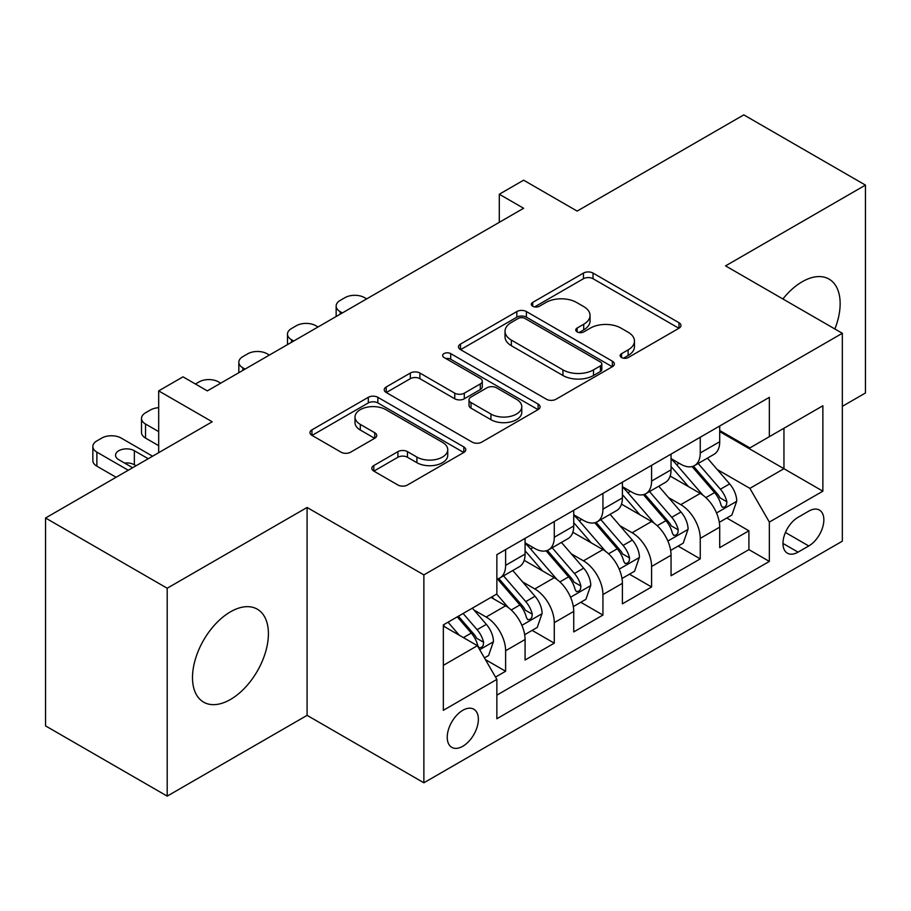 <?xml version="1.0" encoding="UTF-8"?>
<svg xmlns="http://www.w3.org/2000/svg" width="911" height="911" viewBox="0 0 911 911"><rect width="100%" height="100%" fill="white"/><g stroke="black" fill="none" stroke-linecap="round" stroke-linejoin="round"><path stroke-width="1.37" d="M621.564 357.533A4.726 2.733 0 0 0 628.248 357.533L678.991 328.233A6.753 3.895 0 0 0 680.972 325.478A6.753 3.895 0 0 0 678.991 322.722L593.027 273.084A6.753 3.895 0 0 0 583.473 273.084L532.73 302.384A4.726 2.733 0 0 0 531.341 304.32A4.726 2.733 0 0 0 532.73 306.244A4.726 2.733 0 0 0 539.414 306.244L545.985 302.452A21.613 12.481 0 0 1 576.549 302.452L583.712 306.586A21.613 12.481 0 0 1 590.043 315.411A21.613 12.481 0 0 1 583.712 324.236L577.141 328.028A4.726 2.733 0 0 0 575.763 329.964A4.726 2.733 0 0 0 577.141 331.889A4.726 2.733 0 0 0 583.826 331.889L590.396 328.097A21.613 12.481 0 0 1 620.972 328.097L628.135 332.23A21.613 12.481 0 0 1 634.466 341.056A21.613 12.481 0 0 1 628.135 349.881L621.564 353.673A4.726 2.733 0 0 0 620.175 355.609A4.726 2.733 0 0 0 621.564 357.533L621.564 353.673M230.449 699.489A53.669 30.985 120 0 0 265.522 652.185A53.669 30.985 120 0 0 257.289 609.174A53.669 30.985 120 0 0 230.449 611.839A53.669 30.985 120 0 0 195.387 659.131A53.669 30.985 120 0 0 203.62 702.142A53.669 30.985 120 0 0 230.449 699.489M834.875 328.985A53.669 30.985 120 0 0 829.033 279.085A53.669 30.985 120 0 0 802.192 281.75A53.669 30.985 120 0 0 782.891 298.979M462.799 746.257A22.023 12.708 120 0 0 477.182 726.853A22.023 12.708 120 0 0 473.811 709.213A22.023 12.708 120 0 0 462.799 710.307A22.023 12.708 120 0 0 448.417 729.711A22.023 12.708 120 0 0 451.788 747.35A22.023 12.708 120 0 0 462.799 746.257M373.795 465.567A6.753 3.895 0 0 0 371.825 468.322A6.753 3.895 0 0 0 373.795 471.078L397.913 485.005A6.753 3.895 0 0 0 407.468 485.005L463.824 452.46A6.753 3.895 0 0 0 465.806 449.704A6.753 3.895 0 0 0 463.824 446.948L377.86 397.31A6.753 3.895 0 0 0 368.306 397.31L311.949 429.855A6.753 3.895 0 0 0 309.968 432.611A6.753 3.895 0 0 0 311.949 435.367L341.078 452.186A6.753 3.895 0 0 0 350.633 452.186L374.751 438.259A6.753 3.895 0 0 0 376.733 435.504A6.753 3.895 0 0 0 374.751 432.748L360.3 424.401A18.072 10.431 0 0 1 355.017 417.033A18.072 10.431 0 0 1 366.165 407.388A18.072 10.431 0 0 1 385.854 409.654L442.461 442.325A18.072 10.431 0 0 1 447.745 449.704A18.072 10.431 0 0 1 436.597 459.338A18.072 10.431 0 0 1 416.908 457.083L407.468 451.64A6.753 3.895 0 0 0 397.913 451.64L373.795 465.567L373.795 471.078M842.333 406.34L865.45 392.994L865.45 185.104L743.809 114.877L577.141 211.09L523.62 180.184L499.296 194.237L523.62 208.277L207.344 390.887L183.009 376.835L158.685 390.887L158.685 452.687M167.191 588.233L167.191 796.123L307.087 715.363L307.087 507.473L167.191 588.233L45.55 518.006L212.206 421.782L158.685 390.887M307.087 507.473L423.877 574.898L842.333 333.289L842.333 541.18L423.877 782.788L423.877 574.898M865.45 185.104L725.555 265.875L842.333 333.289M546.463 399.246A6.753 3.895 0 0 0 556.006 399.246L612.374 366.7A6.753 3.895 0 0 0 614.344 363.945A6.753 3.895 0 0 0 612.374 361.189L526.399 311.551A6.753 3.895 0 0 0 516.844 311.551L460.488 344.096A6.753 3.895 0 0 0 458.506 346.852A6.753 3.895 0 0 0 460.488 349.608L546.463 399.246M445.9 358.558A4.726 2.733 0 0 1 450.694 359.23L450.694 353.605L538.105 404.074A6.753 3.895 0 0 1 540.075 406.83A6.753 3.895 0 0 1 538.105 409.586L481.737 442.12A6.753 3.895 0 0 1 472.183 442.12L386.218 392.493L386.218 386.97A6.753 3.895 0 0 0 384.237 389.726A6.753 3.895 0 0 0 386.218 392.493M386.218 386.97L410.337 373.043A6.753 3.895 0 0 1 419.891 373.043L454.76 393.176A6.753 3.895 0 0 0 464.303 393.176L480.302 383.941A6.753 3.895 0 0 0 482.283 381.185A6.753 3.895 0 0 0 480.302 378.429L444.01 357.465A4.726 2.733 0 0 1 442.621 355.541A4.726 2.733 0 0 1 445.547 353.012A4.726 2.733 0 0 1 450.694 353.605M167.191 796.123L45.55 725.896L45.55 518.006M495.527 677.078L505.616 671.259L485.426 659.598M473.936 609.983L486.155 617.032A27.524 15.897 60 0 1 505.616 650.75L525.078 639.511L525.078 660.019L554.275 643.166L532.138 630.378M522.595 581.89L534.814 588.939A27.524 15.897 60 0 1 554.275 622.657L573.736 611.418L573.736 631.927L602.934 615.073L580.797 602.285M571.254 553.797L583.473 560.846A27.524 15.897 60 0 1 602.934 594.564L622.395 583.325L622.395 603.834L651.593 586.98L629.455 574.192M619.913 525.704L632.132 532.753A27.524 15.897 60 0 1 651.593 566.471L671.054 555.232L671.054 575.741L700.252 558.887L700.252 538.378A27.524 15.897 -120 0 0 680.79 504.66L668.572 497.611M678.114 546.099L700.252 558.887M525.078 639.511A27.524 15.897 -120 0 0 505.616 605.792L491.018 597.365M573.736 611.418A27.524 15.897 -120 0 0 554.275 577.699L524.189 560.333M622.395 583.325A27.524 15.897 -120 0 0 602.934 549.606L572.848 532.24M671.054 555.232A27.524 15.897 -120 0 0 651.593 521.513L621.507 504.147M808.763 511.128L798.059 517.3A21.329 12.321 120 0 0 784.12 536.101A21.329 12.321 120 0 0 787.389 553.193A21.329 12.321 120 0 0 798.059 552.146L808.763 545.962A21.329 12.321 120 0 0 822.701 527.162A21.329 12.321 120 0 0 819.433 510.069A21.329 12.321 120 0 0 808.763 511.128M443.338 665.349L477.398 645.694L496.859 679.401L496.859 718.733L769.351 561.415L769.351 522.083L749.89 488.364L717.23 469.518M496.859 679.401L443.338 710.307L443.338 624.9L496.859 593.995L496.859 554.662L769.351 397.344L769.351 436.676L822.872 405.771L822.872 491.177L769.351 522.083M525.078 542.865L534.814 548.49A27.524 15.897 60 0 0 548.581 549.845L568.043 538.617A27.524 15.897 -120 0 0 573.736 526.011L573.736 510.285M573.736 514.772L583.473 520.397A27.524 15.897 60 0 0 597.24 521.752L616.701 510.524A27.524 15.897 -120 0 0 622.395 497.918L622.395 482.192M622.395 486.679L632.132 492.304A27.524 15.897 60 0 0 645.899 493.66L665.36 482.431A27.524 15.897 -120 0 0 671.054 469.825L671.054 454.099M496.859 695.139L748.91 549.618L748.91 530.794L719.713 547.648L719.713 527.139A27.524 15.897 -120 0 0 700.252 493.42L670.166 476.054M671.054 458.586L680.79 464.211A27.524 15.897 -120 0 0 694.558 465.567A27.524 15.897 -120 0 0 700.252 452.972L700.252 437.234M694.558 465.567L714.019 454.338A27.524 15.897 -120 0 0 719.713 441.733L719.713 426.006M505.616 549.606L505.616 565.344A27.524 15.897 60 0 1 499.923 577.938A27.524 15.897 60 0 1 496.859 579.054M499.923 577.938L519.384 566.71A27.524 15.897 -120 0 0 525.078 554.104L525.078 538.378M554.275 521.513L554.275 537.251A27.524 15.897 60 0 1 548.581 549.845M602.934 493.42L602.934 509.158A27.524 15.897 60 0 1 597.24 521.752M651.593 465.327L651.593 481.065A27.524 15.897 60 0 1 645.899 493.66M651.593 566.471L651.593 586.98M602.934 594.564L602.934 615.073M554.275 622.657L554.275 643.166M505.616 650.75L505.616 671.259M477.398 645.694L443.338 626.028M749.89 488.364L783.95 468.709L783.95 428.25L822.872 405.771M719.713 431.62L822.872 491.177M719.713 430.493L749.89 447.916L769.351 436.676M307.087 715.363L423.877 782.788M499.296 194.237L499.296 222.33M726.773 518.006L748.91 530.794M748.91 549.618L769.351 561.415M623.454 358.205L628.135 355.506A21.613 12.481 0 0 0 634.466 346.681L634.466 341.056M590.043 315.411L590.043 321.036A21.613 12.481 0 0 1 583.712 329.862L579.032 332.561M678.911 328.29L593.027 278.709A6.753 3.895 0 0 0 583.473 278.709L534.62 306.916M612.283 366.757L526.399 317.176A6.753 3.895 0 0 0 516.844 317.176L460.579 349.665M600.429 365.88A4.726 2.733 0 0 0 601.818 363.945A4.726 2.733 0 0 0 600.429 362.02L524.964 318.451A4.726 2.733 0 0 0 518.279 318.451L511.356 322.448A21.613 12.481 0 0 0 505.024 331.274A21.613 12.481 0 0 0 511.356 340.099L562.941 369.877A21.613 12.481 0 0 0 593.505 369.877L600.429 365.88L600.429 371.494A4.726 2.733 0 0 0 601.818 369.57L601.818 363.945M505.024 331.274L505.024 336.888A21.613 12.481 0 0 0 511.356 345.713L511.356 340.099M600.429 371.494L593.505 375.491A21.613 12.481 0 0 1 562.941 375.491L511.356 345.713M386.31 392.539L410.337 378.669L410.337 373.043M482.283 381.185L482.283 386.799A6.753 3.895 0 0 1 480.302 389.555L464.303 398.79A6.753 3.895 0 0 1 454.76 398.79L419.891 378.669A6.753 3.895 0 0 0 410.337 378.669M450.694 359.23L538.014 409.631M490.938 414.061A18.072 10.431 0 0 0 510.627 416.327A18.072 10.431 0 0 0 521.775 406.693A18.072 10.431 0 0 0 516.491 399.314L496.552 387.801A6.753 3.895 0 0 0 486.998 387.801L470.998 397.037A6.753 3.895 0 0 0 469.017 399.792A6.753 3.895 0 0 0 470.998 402.548L490.938 414.061L490.938 419.686A18.072 10.431 0 0 0 510.627 421.941A18.072 10.431 0 0 0 521.775 412.307L521.775 406.693M469.017 399.792L469.017 405.418A6.753 3.895 0 0 0 470.998 408.174L470.998 402.548M490.938 419.686L470.998 408.174M447.745 449.704L447.745 455.329A18.072 10.431 0 0 1 436.597 464.963A18.072 10.431 0 0 1 416.908 462.697L407.468 457.254A6.753 3.895 0 0 0 397.913 457.254L373.886 471.124M355.017 417.033L355.017 422.647A18.072 10.431 0 0 0 360.3 430.026L360.3 424.401M374.66 438.316L360.3 430.026M463.745 452.516L377.86 402.935A6.753 3.895 0 0 0 368.306 402.935L312.04 435.424M719.303 522.322L731.886 515.057L736.748 501.004A18.231 10.533 -120 0 0 729.643 483.889L707.414 458.142M342.365 312.928L340.179 311.664A13.767 7.948 0 0 1 336.148 306.05A13.767 7.948 0 0 1 340.179 300.425L345.041 297.624A13.767 7.948 0 0 1 364.502 297.624L366.7 298.876M702.962 495.208L676.588 464.678A52.644 30.393 -120 0 0 671.054 458.893M688.5 486.633L673.753 469.564A43.694 25.223 -120 0 0 671.054 466.626M692.075 466.557L714.566 492.6A18.231 10.533 60 0 1 721.057 505.161L722.389 507.325L724.849 506.971L726.5 504.967L726.898 501.79A18.231 10.533 -120 0 0 720.396 489.23L698.168 463.483M693.396 466.136L717.561 494.115A9.292 5.364 60 0 1 719.895 497.748L726.898 501.79M670.644 550.415L683.227 543.15L688.09 529.097A18.231 10.533 -120 0 0 680.984 511.982L658.755 486.235M293.706 341.021L291.52 339.757A13.767 7.948 0 0 1 287.489 334.143A13.767 7.948 0 0 1 291.52 328.518L296.382 325.717A13.767 7.948 0 0 1 315.844 325.717L318.041 326.969M654.303 523.301L627.93 492.771A52.644 30.393 -120 0 0 622.395 486.986M639.841 514.726L625.094 497.657A43.694 25.223 -120 0 0 622.395 494.719M643.417 494.65L665.907 520.693A18.231 10.533 60 0 1 672.398 533.254L673.73 535.417L676.19 535.064L677.841 533.06L678.24 529.883A18.231 10.533 -120 0 0 671.737 517.323L649.509 491.576M644.737 494.229L668.902 522.208A9.292 5.364 60 0 1 671.236 525.841L678.24 529.883M621.985 578.508L634.568 571.243L639.431 557.19A18.231 10.533 -120 0 0 632.325 540.075L610.097 514.328M245.048 369.114L242.861 367.85A13.767 7.948 0 0 1 238.83 362.236A13.767 7.948 0 0 1 242.861 356.611L247.724 353.81A13.767 7.948 0 0 1 267.196 353.81L269.383 355.062M605.644 551.394L579.271 520.864A52.644 30.393 -120 0 0 573.736 515.079M591.182 542.819L576.435 525.749A43.694 25.223 -120 0 0 573.736 522.812M594.758 522.743L617.248 548.786A18.231 10.533 60 0 1 623.739 561.347L625.071 563.51L627.531 563.157L629.182 561.153L629.581 557.976A18.231 10.533 -120 0 0 623.078 545.416L600.85 519.669M596.079 522.322L620.243 550.301A9.292 5.364 60 0 1 622.577 553.934L629.581 557.976M573.326 606.601L585.91 599.336L590.772 585.283A18.231 10.533 -120 0 0 583.666 568.168L561.438 542.421M195.421 383.998L199.065 381.903A13.767 7.948 0 0 1 218.538 381.903L220.724 383.155M556.985 579.487L530.612 548.957A52.644 30.393 -120 0 0 525.078 543.172M542.523 570.912L527.776 553.842A43.694 25.223 -120 0 0 525.078 550.904M546.099 550.836L568.589 576.879A18.231 10.533 60 0 1 575.08 589.44L576.412 591.603L578.872 591.25L580.523 589.246L580.922 586.069A18.231 10.533 -120 0 0 574.42 573.509L552.191 547.762M547.42 550.415L571.584 578.394A9.292 5.364 60 0 1 573.919 582.027L580.922 586.069M524.668 634.694L537.251 627.428L542.113 613.376A18.231 10.533 -120 0 0 535.008 596.261L512.779 570.514M508.327 607.58L496.677 594.097M158.685 431.62L145.544 424.036L145.544 438.089A13.767 7.948 180 0 1 141.512 432.463L141.512 418.422A13.767 7.948 0 0 0 145.544 424.036M158.685 445.673L145.544 438.089M493.864 599.005L491.974 596.819M497.44 578.929L519.93 604.972A18.231 10.533 60 0 1 526.421 617.533L527.754 619.696L530.213 619.343L531.865 617.339L532.263 614.162A18.231 10.533 -120 0 0 525.761 601.602L503.532 575.854M498.761 578.508L522.925 606.487A9.292 5.364 60 0 1 525.26 610.119L532.263 614.162M158.685 407.707A13.767 7.948 0 0 0 150.406 409.996L145.544 412.797A13.767 7.948 0 0 0 141.512 418.422M484.447 657.913L488.592 655.521L493.455 641.469A18.231 10.533 -120 0 0 486.349 624.354L472.353 608.149M128.269 470.247L96.885 452.129A13.767 7.948 0 0 1 92.854 446.515A13.767 7.948 0 0 1 96.885 440.89L101.747 438.089A13.767 7.948 0 0 1 121.22 438.089L152.593 456.206M459.292 635.229L448.018 622.19M116.107 477.273L96.885 466.181A13.767 7.948 180 0 1 92.854 460.556L92.854 446.515M445.206 627.098L443.338 624.935M136.058 465.749L134.35 464.769A11.012 6.354 0 0 0 124.511 463.027M457.265 616.849L471.272 633.065A18.231 10.533 60 0 1 477.763 645.626L479.095 647.789L481.555 647.436L483.206 645.432L483.604 642.255A18.231 10.533 -120 0 0 477.102 629.695L463.107 613.479M458.392 616.2L474.267 634.58A9.292 5.364 60 0 1 476.601 638.212L483.604 642.255M148.22 458.734L134.35 450.729A11.012 6.354 0 0 0 122.359 449.351A11.012 6.354 0 0 0 115.56 455.215A11.012 6.354 0 0 0 118.783 459.713L132.642 467.719M486.155 617.032L505.616 605.792M534.814 588.939L554.275 577.699M583.473 560.846L602.934 549.606M632.132 532.753L651.593 521.513M680.79 504.66L700.252 493.42M700.252 452.972L719.713 441.733M505.616 565.344L525.078 554.104M554.275 537.251L573.736 526.011M602.934 509.158L622.395 497.918M651.593 481.065L671.054 469.825M700.252 538.378L719.713 527.139M785.43 532.491L808.763 545.962M782.97 543.434L798.059 552.146M628.135 355.506L628.135 349.881M577.141 331.889L577.141 328.028M583.712 329.862L583.712 324.236M532.73 306.244L532.73 302.384M583.473 278.709L583.473 273.084M593.027 278.709L593.027 273.084M678.991 328.233L678.991 322.722M460.488 349.608L460.488 344.096M516.844 317.176L516.844 311.551M526.399 317.176L526.399 311.551M612.374 366.7L612.374 361.189M562.941 375.491L562.941 369.877M593.505 375.491L593.505 369.877M419.891 378.669L419.891 373.043M454.76 398.79L454.76 393.176M464.303 398.79L464.303 393.176M480.302 389.555L480.302 383.941M538.105 409.586L538.105 404.074M397.913 457.254L397.913 451.64M407.468 457.254L407.468 451.64M416.908 462.697L416.908 457.083M374.751 438.259L374.751 432.748M311.949 435.367L311.949 429.855M368.306 402.935L368.306 397.31M377.86 402.935L377.86 397.31M463.824 452.46L463.824 446.948M340.179 311.664L340.179 314.193M716.524 512.961L736.623 501.357M676.588 464.678L679.094 463.232M720.396 489.23L729.643 483.889M705.866 497.622L714.566 492.6M291.52 339.757L291.52 342.285M667.865 541.054L687.964 529.45M627.93 492.771L630.435 491.325M671.737 517.323L680.984 511.982M657.207 525.715L665.907 520.693M242.861 367.85L242.861 370.378M619.207 569.147L639.306 557.543M579.271 520.864L581.776 519.418M623.078 545.416L632.325 540.075M608.548 553.808L617.248 548.786M570.548 597.24L590.647 585.636M530.612 548.957L533.117 547.511M574.42 573.509L583.666 568.168M559.889 581.901L568.589 576.879M521.889 625.333L541.988 613.729M525.761 601.602L535.008 596.261M511.23 609.994L519.93 604.972M96.885 452.129L96.885 466.181M479.71 649.691L493.329 641.822M477.102 629.695L486.349 624.354M463.392 637.609L471.272 633.065M134.35 464.769L134.35 450.729M336.148 306.05L336.148 316.516M287.489 334.143L287.489 344.609M238.83 362.236L238.83 372.701"/></g></svg>
